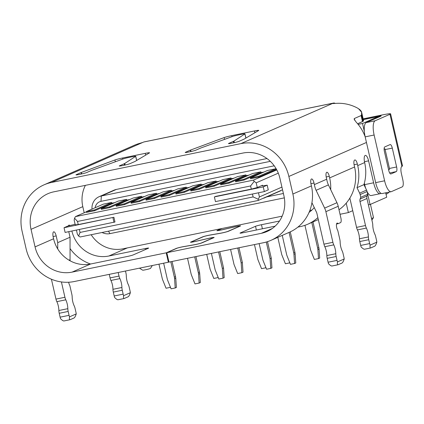 <?xml version="1.0" encoding="UTF-8"?>
<svg xmlns="http://www.w3.org/2000/svg" width="424" height="424" viewBox="0 0 424 424"><rect width="100%" height="100%" fill="white"/><g stroke="black" fill="none" stroke-linecap="round" stroke-linejoin="round"><path stroke-width="0.64" d="M217.91 276.734L217.968 277.593L213.791 278.451L210.145 269.351L206.711 254.368M289.067 232.405L293.715 252.709A9.673 9.116 66.3 0 1 293.949 254.278L294.579 263.495L290.445 264.343L287.096 255.985A9.673 9.116 66.3 0 1 286.619 254.464L282.251 235.389M294.579 263.495L295.761 262.975L295.131 253.759A9.673 9.116 -113.7 0 0 294.903 252.19L290.249 231.875M170.162 286.523L170.22 287.382L170.464 287.276M158.963 264.157L162.397 279.14L166.044 288.241L170.22 287.382M259.144 243.614L262.928 260.135L266.574 269.235L270.751 268.381L271.932 267.862L271.27 258.147L267.496 241.659M266.277 242.035L270.088 258.667L270.751 268.381M270.088 258.667L271.27 258.147M289.528 262.048L289.587 262.906L289.831 262.8M277.794 237.345L281.764 254.665L285.41 263.765L289.587 262.906M194.685 256.833L198.289 272.574A9.673 9.116 66.3 0 1 198.522 274.143L199.132 283.062L200.314 282.548L199.704 273.628A9.673 9.116 -113.7 0 0 199.471 272.054L195.93 256.578M187.525 258.301L191.065 273.756A9.673 9.116 66.3 0 0 191.542 275.277L194.998 283.91L199.132 283.062M230.582 249.471L234.016 264.454L237.663 273.554L241.839 272.701L243.021 272.181L242.358 262.467L238.988 247.749M237.747 248.003L241.177 262.986L242.358 262.467M241.177 262.986L241.839 272.701M163.648 263.198L167.257 278.939A9.673 9.116 66.3 0 0 167.729 280.46L171.079 288.818L175.213 287.97L176.395 287.451L175.769 278.234A9.673 9.116 -113.7 0 0 175.536 276.665L172.054 261.47M170.814 261.73L174.354 277.185A9.673 9.116 66.3 0 1 174.582 278.754L175.213 287.97M311.783 222.452L317.656 248.098A9.673 9.116 66.3 0 1 317.889 249.667L318.498 258.587L319.68 258.068L319.071 249.153A9.673 9.116 -113.7 0 0 318.837 247.579L312.965 221.932M304.941 225.324L310.432 249.28A9.673 9.116 66.3 0 0 310.903 250.801L314.364 259.435L318.498 258.587M218.556 251.936L222.34 268.456L223.003 278.171L218.826 279.024L215.18 269.924L211.396 253.404M223.003 278.171L224.185 277.651L223.528 267.936L219.802 251.681M222.34 268.456L223.528 267.936M254.458 244.574L257.887 259.562L261.534 268.662L265.716 267.804L265.657 266.945M250.579 178.743L250.399 177.963L258.757 176.246L258.932 177.031L250.579 178.743L258.932 177.031L275.987 169.563L275.807 168.779L267.449 170.49L250.399 177.963M258.757 176.246L275.807 168.779L267.449 170.49M263.929 172.033L261.062 172.621L244.012 180.089L235.659 181.806L235.479 181.022L252.529 173.548L260.887 171.837L252.529 173.548M235.479 181.022L243.832 179.31L260.887 171.837L261.062 172.621L260.887 171.837M243.832 179.31L244.012 180.089L235.659 181.806M228.912 182.368L229.093 183.152L220.734 184.864L220.559 184.08L228.912 182.368L245.962 174.895L237.61 176.607L220.559 184.08M249.01 175.091L246.143 175.679L245.962 174.895L237.61 176.607M245.962 174.895L246.143 175.679L229.093 183.152L220.734 184.864M213.993 185.426L231.043 177.953L222.69 179.67L205.635 187.138L213.993 185.426L214.173 186.21L205.815 187.922L205.635 187.138M234.09 178.149L231.223 178.737L231.043 177.953L222.69 179.67M231.043 177.953L231.223 178.737L214.173 186.21L205.815 187.922M219.166 181.212L216.304 181.801L199.254 189.268L190.895 190.986L190.715 190.201L207.765 182.728L216.123 181.016L207.765 182.728M190.715 190.201L199.073 188.484L216.123 181.016L216.304 181.801L216.123 181.016M199.073 188.484L199.254 189.268L190.895 190.986M204.246 184.27L201.384 184.859L184.329 192.332L175.976 194.044L175.796 193.259L192.846 185.786L201.204 184.074L192.846 185.786M175.796 193.259L184.149 191.547L201.204 184.074L201.384 184.859L201.204 184.074M184.149 191.547L184.329 192.332L175.976 194.044M169.229 194.605L186.279 187.132L177.926 188.844L160.876 196.317L169.229 194.605L169.409 195.39L161.056 197.102L160.876 196.317M189.327 187.328L186.459 187.917L186.279 187.132L177.926 188.844M186.279 187.132L186.459 187.917L169.409 195.39L161.056 197.102M154.309 197.663L154.49 198.448L146.132 200.16L145.951 199.375L154.309 197.663L171.36 190.191L163.007 191.908L145.951 199.375M174.407 190.392L171.54 190.975L171.36 190.191L163.007 191.908M171.36 190.191L171.54 190.975L154.49 198.448L146.132 200.16M139.39 200.722L139.57 201.506L131.212 203.223L131.032 202.439L139.39 200.722L156.44 193.254L148.082 194.966L131.032 202.439M159.482 193.45L156.62 194.038L156.44 193.254L148.082 194.966M156.44 193.254L156.62 194.038L139.57 201.506L131.212 203.223M124.471 203.785L124.645 204.569L116.293 206.281L116.112 205.497L124.471 203.785L141.521 196.312L133.162 198.024L116.112 205.497M144.563 196.508L141.701 197.096L141.521 196.312L133.162 198.024M141.521 196.312L141.701 197.096L124.645 204.569L116.293 206.281M109.546 206.843L109.726 207.627L101.373 209.339L101.193 208.555L109.546 206.843L126.601 199.37L118.243 201.087L101.193 208.555M129.643 199.566L126.776 200.154L126.601 199.37L118.243 201.087M126.601 199.37L126.776 200.154L109.726 207.627L101.373 209.339M94.626 209.901L111.676 202.434L103.323 204.145L86.273 211.618L94.626 209.901L94.806 210.686L86.448 212.398L86.273 211.618M114.724 202.63L111.857 203.213L111.676 202.434L103.323 204.145M111.676 202.434L111.857 203.213L94.806 210.686L86.448 212.398M64.04 227.73L113.902 217.274L114.978 221.98L65.116 232.432L64.04 227.73L67.983 226.003A12.895 0.853 -12.9 0 0 75.106 224.254M112.917 217.708L113.992 222.409M86.326 211.846L75.467 216.606L74.545 218.212L74.163 220.157L75.244 224.858L78.239 224.588L113.902 217.274L114.978 221.98M263.744 198.029L262.986 198.358M263.781 198.199L280.831 190.726M215.456 201.607L214.374 196.9L263.251 186.883L264.327 191.584L215.456 201.607M214.374 196.9L251.321 189.099L257.273 187.53L262.525 185.23A12.895 0.853 -12.9 0 0 261.889 185.664A12.895 0.853 -12.9 0 0 267.194 185.156L263.251 186.883M264.327 191.584L268.27 189.857L267.194 185.156M262.525 185.23L262.647 185.776L262.525 185.23L257.273 187.53L256.197 182.829L278.292 173.146M91.176 234.721A31.27 29.479 66.3 0 0 122.764 248.846L282.156 216.161M309.843 210.484L311.884 210.066M352.731 210.67L348.38 212.578L346.223 203.154A41.907 39.506 -113.7 0 0 354.586 166.987L354.226 165.418A4.834 1.585 78.4 0 1 354.628 160.065L354.803 159.991A4.834 1.585 78.4 0 1 354.909 159.954A4.834 1.585 78.4 0 1 357.358 164.046L354.082 164.719M364.327 131.387L362.515 123.485L378.383 116.531L378.537 117.199L378.383 116.531L363.315 119.621M368.398 204.861L370.057 204.522L386.709 197.224L385.702 192.819M348.38 212.578L340.037 214.284M370.057 204.522L367.115 191.69M139.443 268.159L142.676 270.178A4.028 0.265 -12.9 0 0 145.358 269.802A4.028 0.265 -12.9 0 0 150.515 268.381L152.317 265.519M371.509 218.445A8.867 0.583 -12.9 0 0 373.475 217.644A8.867 0.583 -12.9 0 0 373.486 217.602L370.454 204.347M338.993 209.742A41.907 39.506 -113.7 0 0 346.223 203.154A41.907 39.506 -113.7 0 1 338.993 209.742M82.834 206.806L84.201 212.779L82.834 206.806A31.27 29.479 66.3 0 1 85.383 185.357M266.977 158.544L116.346 189.427A12.895 12.153 -113.7 0 0 114.045 190.159L99.062 196.725A12.895 12.153 66.3 0 1 101.363 195.994L270.321 161.348M284.329 197.87L109.98 233.619A12.895 12.153 66.3 0 1 102.062 232.49M92.008 209.101A12.895 12.153 66.3 0 1 99.062 196.725M274.222 165.816L100.965 201.347A8.061 7.595 66.3 0 0 95.162 207.723M283.386 193.482A8.061 7.595 66.3 0 1 283.19 193.524L266.749 196.895M276.533 169.446L275.987 169.563L275.807 168.779M75.467 216.606L253.462 180.11L276.777 169.892M253.462 180.11L254.167 181.382L256.197 182.829M282.543 189.788L258.126 200.488L80.136 236.984L78.631 236.062L77.396 234.265L76.447 230.11M258.476 192.782L259.43 196.937L258.253 199.227L258.126 200.488M259.43 196.937L281.923 187.085M74.545 218.212L77.523 221.45L78.239 224.588L113.902 217.274M254.167 181.382L250.6 185.961L77.523 221.45M79.368 229.511L80.035 232.426L253.117 196.937L252.45 194.022M215.36 196.471L251.321 189.099L250.6 185.961M251.321 189.099L257.273 187.53M111.857 203.213L94.806 210.686M126.776 200.154L109.726 207.627M141.701 197.096L124.645 204.569M156.62 194.038L139.57 201.506M171.54 190.975L154.49 198.448M186.459 187.917L169.409 195.39M201.384 184.859L184.329 192.332M216.304 181.801L199.254 189.268M231.223 178.737L214.173 186.21M246.143 175.679L229.093 183.152M261.062 172.621L244.012 180.089M275.987 169.563L258.932 177.031M75.244 224.858L78.239 224.588M80.035 232.426L78.631 236.062M253.117 196.937L258.253 199.227M240.88 143.625A41.907 39.506 66.3 0 1 288.861 176.464L292.883 194.022A41.907 39.506 66.3 0 1 270.909 240.36A41.907 39.506 66.3 0 1 263.569 242.708L168.98 262.106L166.823 252.699L261.269 233.333A32.235 30.39 -113.7 0 0 267.03 231.504A32.235 30.39 -113.7 0 0 283.932 195.856L279.909 178.297A32.235 30.39 -113.7 0 0 242.888 153.064L53.694 191.855A32.235 30.39 -113.7 0 0 47.939 193.683A32.235 30.39 -113.7 0 0 31.032 229.331L35.054 246.89A32.235 30.39 -113.7 0 0 72.075 272.123L166.224 252.821L168.381 262.228L74.083 281.562A41.907 39.506 66.3 0 1 26.103 248.724L22.08 231.165A41.907 39.506 66.3 0 1 44.054 184.827A41.907 39.506 66.3 0 1 51.394 182.479L240.88 143.625L332.549 103.461L335.199 103.445A41.907 39.506 -113.7 0 1 356.918 107.765C359.467 109.122 361.015 110.542 361.571 112.026L361.577 114.84L361.094 115.556L362.483 121.619L363.055 121.301A410.898 27.11 -12.9 0 0 363.564 120.75L363.49 120.628M362.483 121.619L357.618 123.755L363.055 121.301L361.577 114.84M378.383 116.531L362.515 123.485L358.137 124.386A41.907 39.506 -113.7 0 0 356.075 122.006L354.114 119.149L354.347 118.513L354.793 120.458M384.112 148.935L384.966 148.861L389.635 169.24L388.575 169.706M384.966 148.861L384.118 149.232M349.848 198.093L356.552 227.37A4.834 1.585 78.4 0 0 357.421 229.914A8.061 2.639 -101.6 0 1 358.868 234.154A8.061 2.639 -101.6 0 1 359.451 238.77A4.834 1.585 78.4 0 0 359.801 241.542L360.692 245.427A4.834 1.585 78.4 0 0 361.137 246.959C362.849 248.676 364.046 249.413 364.741 249.179L370.608 247.987L374.678 246.217C375.346 245.867 376.067 244.516 376.846 242.162L370.088 245.125C369.871 247.24 370.078 248.183 370.709 247.955M370.088 245.125A4.834 1.585 -101.6 0 1 369.643 243.593L368.753 239.708A4.834 1.585 -101.6 0 1 368.403 236.937A8.061 2.639 78.4 0 0 367.82 232.315A8.061 2.639 78.4 0 0 366.373 228.075A4.834 1.585 -101.6 0 1 365.504 225.531L360.013 201.548A4.834 4.558 -113.7 0 1 360.082 199.057L367.009 196.021L367.693 194.293L367.062 191.531A6.445 6.079 -113.7 0 0 366.564 190.106L363.94 184.631L357.008 187.668L359.632 193.137A6.445 6.079 66.3 0 1 360.13 194.552L360.766 197.324L360.082 199.057M376.846 242.162A4.834 1.585 -101.6 0 0 376.576 240.556L375.685 236.672A4.834 1.585 -101.6 0 0 374.816 234.127A8.061 2.639 78.4 0 1 373.369 229.888A8.061 2.639 78.4 0 1 372.786 225.266A4.834 1.585 -101.6 0 0 372.436 222.494L366.946 198.512A4.834 4.558 66.3 0 1 367.009 196.021M357.358 164.046L357.718 165.614A41.907 39.506 66.3 0 1 357.008 187.668M279.501 221.021L261.481 224.715A4.834 0.318 -12.9 0 0 255.524 226.284L240.249 232.977A4.834 0.318 -12.9 0 0 240.011 233.136A4.834 0.318 -12.9 0 0 243.244 232.707L275.123 226.172M317.873 217.623A41.907 39.506 66.3 0 1 307.676 224.254A41.907 39.506 66.3 0 1 300.335 226.596L297.902 227.094M51.415 279.215L55.973 299.106A4.834 1.585 78.4 0 0 56.843 301.655A8.061 2.639 -101.6 0 1 58.284 305.895A8.061 2.639 -101.6 0 1 58.867 310.511A4.834 1.585 78.4 0 0 59.217 313.283L60.107 317.168A4.834 1.585 78.4 0 0 60.553 318.7C62.264 320.417 63.468 321.154 64.157 320.92L70.124 319.696C69.494 319.924 69.287 318.981 69.504 316.866A4.834 1.585 -101.6 0 1 69.064 315.334L68.174 311.449A4.834 1.585 -101.6 0 1 67.824 308.677A8.061 2.639 78.4 0 0 67.236 304.056A8.061 2.639 78.4 0 0 65.794 299.816A4.834 1.585 -101.6 0 1 64.925 297.272L61.416 281.944M68.651 282.246A4.192 1.373 78.4 0 0 68.746 282.697A4.192 1.373 78.4 0 0 69.812 285.463L71.826 294.251A4.834 1.585 -101.6 0 1 72.175 297.023A8.061 2.639 78.4 0 0 72.758 301.639A8.061 2.639 78.4 0 0 74.205 305.879A4.834 1.585 -101.6 0 1 75.069 308.423L75.96 312.313A4.834 1.585 -101.6 0 1 76.235 313.914C75.456 316.272 74.735 317.618 74.068 317.968L70.124 319.696M69.504 316.866L76.235 313.914M71.879 231.048A32.235 30.39 -113.7 0 0 108.841 256.017L145.395 248.522A4.834 0.318 -12.9 0 1 148.633 248.088A4.834 0.318 -12.9 0 1 148.395 248.252L133.115 254.946A4.834 0.318 -12.9 0 1 127.163 256.509L90.609 264.004A32.235 30.39 66.3 0 1 53.583 238.77L53.223 237.202A4.834 1.585 78.4 0 1 53.625 231.849A4.834 1.585 78.4 0 1 53.731 231.817A4.834 1.585 78.4 0 1 56.18 235.908L53.09 236.539M44.054 184.827L134.435 145.225A41.907 39.506 -113.7 0 1 138.06 143.853L142.75 142.448L51.389 182.479M70.145 260.829A6.445 6.079 66.3 0 1 70.055 259.748L70.045 237.239L68.773 231.684M125.483 271.021L125.944 273.04A4.834 1.585 -101.6 0 1 126.299 275.812A8.061 2.639 78.4 0 0 126.882 280.428A8.061 2.639 78.4 0 0 128.324 284.668A4.834 1.585 -101.6 0 1 129.193 287.212L130.083 291.103A4.834 1.585 -101.6 0 1 130.359 292.703L123.596 295.666A4.834 1.585 -101.6 0 1 123.151 294.139L122.266 290.249A4.834 1.585 -101.6 0 1 121.911 287.477A8.061 2.639 78.4 0 0 121.328 282.861A8.061 2.639 78.4 0 0 119.886 278.621A4.834 1.585 -101.6 0 1 119.017 276.077L118.201 272.515M109.249 274.349L110.065 277.911A4.834 1.585 78.4 0 0 110.929 280.455A8.061 2.639 -101.6 0 1 112.376 284.695A8.061 2.639 -101.6 0 1 112.959 289.316A4.834 1.585 78.4 0 0 113.309 292.088L114.199 295.973A4.834 1.585 78.4 0 0 114.644 297.505C116.356 299.217 117.559 299.959 118.248 299.72L124.115 298.533L128.191 296.758C128.854 296.408 129.58 295.062 130.359 292.703M90.561 264.014A41.907 39.506 66.3 0 1 70.05 248.554M123.596 295.666C123.379 297.781 123.585 298.729 124.216 298.496M70.045 237.239L57.722 242.639L57.728 248.941M69.886 225.563A4.834 1.585 78.4 0 0 69.011 225.123A4.834 1.585 78.4 0 0 68.905 225.155A4.834 1.585 78.4 0 0 68.365 225.918M57.722 242.639L56.18 235.908M365.122 136.629A41.907 39.506 -113.7 0 0 358.137 124.386L362.515 123.485M361.094 115.556L354.347 118.513M333.338 103.615L333.238 103.159L332.337 103.604M306.377 108.666L333.238 103.159A16.117 5.274 -101.6 0 1 333.587 103.048L306.732 108.555A16.117 5.274 78.4 0 0 306.377 108.666L170.602 136.507A16.117 5.274 -101.6 0 1 170.952 136.396A16.117 5.274 -101.6 0 1 171.323 136.358M170.952 136.396L144.096 141.902A16.117 5.274 78.4 0 0 143.741 142.013L142.75 142.448M81.09 172.563L76.262 174.677A5.639 0.371 -12.9 0 0 75.986 174.868A5.639 0.371 -12.9 0 0 79.76 174.359A5.639 0.371 -12.9 0 0 86.708 172.536L91.351 170.501A16.117 1.065 167.1 0 1 92.305 170.125L123.437 158.841A4.834 0.318 167.1 0 1 129.108 157.389L132.5 156.695A4.834 0.318 167.1 0 1 135.733 156.26A4.834 0.318 167.1 0 1 135.675 156.334L124.762 163.468A16.117 1.065 167.1 0 1 124.174 163.77L119.536 165.805A5.639 0.371 -12.9 0 0 119.255 165.991A5.639 0.371 -12.9 0 0 123.029 165.487A5.639 0.371 -12.9 0 0 129.977 163.664L134.805 161.549A6.445 0.424 -12.9 0 0 135.012 161.443L149.449 152.894A6.445 0.424 -12.9 0 0 149.561 152.778A6.445 0.424 -12.9 0 0 145.247 153.356L122.568 158.004A6.445 0.424 -12.9 0 0 114.936 159.97L81.397 172.441A6.445 0.424 -12.9 0 0 81.09 172.563L81.424 174.004M244.028 139.152A6.445 0.424 -12.9 0 0 244.229 139.051L258.672 130.497A6.445 0.424 -12.9 0 0 258.778 130.385A6.445 0.424 -12.9 0 0 254.469 130.958L231.79 135.611A6.445 0.424 -12.9 0 0 224.158 137.572L190.62 150.043A6.445 0.424 -12.9 0 0 190.312 150.165L185.484 152.28A5.639 0.371 -12.9 0 0 185.209 152.47A5.639 0.371 -12.9 0 0 188.982 151.967A5.639 0.371 -12.9 0 0 195.925 150.138L200.568 148.108A16.117 1.065 167.1 0 1 201.527 147.732L232.659 136.443A4.834 0.318 167.1 0 1 238.325 134.991L241.717 134.297A4.834 0.318 167.1 0 1 244.955 133.867A4.834 0.318 167.1 0 1 244.892 133.936L233.984 141.075A16.117 1.065 167.1 0 1 233.396 141.377L228.753 143.407A5.639 0.371 -12.9 0 0 228.478 143.598A5.639 0.371 -12.9 0 0 232.251 143.095A5.639 0.371 -12.9 0 0 239.2 141.266L244.028 139.152M221.508 228.6L217.157 230.502A4.834 0.318 -12.9 0 0 216.918 230.667A4.834 0.318 -12.9 0 0 221.773 229.882L235.06 226.824A4.834 0.318 167.1 0 1 236.677 226.469A4.834 0.318 167.1 0 1 239.915 226.04A4.834 0.318 167.1 0 1 239.677 226.199L227.847 231.382A4.834 0.318 167.1 0 1 220.453 233.227L210.018 235.029A4.834 0.318 -12.9 0 0 208.576 235.304A4.834 0.318 -12.9 0 0 202.624 236.873L190.742 242.078A4.834 0.318 -12.9 0 0 190.503 242.242A4.834 0.318 -12.9 0 0 195.358 241.452L208.645 238.399A4.834 0.318 167.1 0 1 210.262 238.044A4.834 0.318 167.1 0 1 213.5 237.615A4.834 0.318 167.1 0 1 213.261 237.774L201.432 242.957A4.834 0.318 167.1 0 1 194.038 244.796L183.603 246.604A4.834 0.318 -12.9 0 0 182.161 246.879A4.834 0.318 -12.9 0 0 176.209 248.448L166.224 252.821M168.381 262.228L168.948 261.979M367.089 191.632A12.895 4.219 78.4 0 0 371.196 195.538L380.153 193.699A12.895 4.219 -101.6 0 0 380.434 193.609L381.054 193.339M380.153 193.699A12.895 4.219 -101.6 0 1 373.618 182.797L368.594 160.85A6.445 2.109 78.4 0 0 365.324 155.396A6.445 2.109 78.4 0 0 365.186 155.438A6.445 2.109 78.4 0 0 364.651 162.578A41.907 39.506 -113.7 0 1 363.94 184.631M270.909 240.36L289.438 232.241A41.907 39.506 -113.7 0 0 311.412 185.903L311.057 184.334A4.834 1.585 78.4 0 1 311.454 178.981A4.834 1.585 78.4 0 1 311.561 178.949A4.834 1.585 78.4 0 1 314.009 183.041L314.37 184.604L326.692 179.209L326.332 177.64A4.834 1.585 78.4 0 1 326.734 172.287A4.834 1.585 78.4 0 1 326.84 172.255A4.834 1.585 78.4 0 1 329.289 176.342L329.649 177.91A41.907 39.506 66.3 0 1 330.709 189.692M364.343 183.216L364.666 184.631A12.895 4.219 78.4 0 0 365.721 188.341M166.823 252.699L176.803 248.321A4.192 0.276 167.1 0 1 181.965 246.964A4.192 0.276 167.1 0 1 183.216 246.731L193.646 244.924A5.48 0.36 -12.9 0 0 195.284 244.611A5.48 0.36 -12.9 0 0 202.031 242.835L213.86 237.652A5.48 0.36 -12.9 0 0 214.125 237.472A5.48 0.36 -12.9 0 0 210.463 237.959A5.48 0.36 -12.9 0 0 208.624 238.357L195.342 241.415A4.192 0.276 167.1 0 1 193.938 241.722A4.192 0.276 167.1 0 1 191.134 242.093A4.192 0.276 167.1 0 1 191.341 241.956L203.218 236.751A4.192 0.276 167.1 0 1 208.38 235.394A4.192 0.276 167.1 0 1 209.631 235.156L220.061 233.348A5.48 0.36 -12.9 0 0 221.699 233.036A5.48 0.36 -12.9 0 0 228.446 231.26L240.276 226.077A5.48 0.36 -12.9 0 0 240.541 225.897A5.48 0.36 -12.9 0 0 236.878 226.384A5.48 0.36 -12.9 0 0 235.039 226.787L221.757 229.84A4.192 0.276 167.1 0 1 220.353 230.147A4.192 0.276 167.1 0 1 217.549 230.524A4.192 0.276 167.1 0 1 217.751 230.38L222.102 228.472M336.953 202.709L328.415 184.912L316.092 190.312L324.63 208.105L336.953 202.709A16.117 15.195 -113.7 0 1 338.204 206.276L340.885 217.989A4.192 1.373 -101.6 0 1 340.536 222.627L338.103 223.692A4.192 1.373 78.4 0 0 337.159 223.082A4.192 1.373 78.4 0 0 336.72 227.746A4.192 1.373 78.4 0 0 337.79 230.518L339.799 239.3A4.834 1.585 -101.6 0 1 340.149 242.072A8.061 2.639 78.4 0 0 340.732 246.689A8.061 2.639 78.4 0 0 342.179 250.934A4.834 1.585 -101.6 0 1 343.048 253.478L343.938 257.363A4.834 1.585 -101.6 0 1 344.214 258.969L337.483 261.915A4.834 1.585 -101.6 0 1 337.038 260.384L336.147 256.499A4.834 1.585 -101.6 0 1 335.797 253.727A8.061 2.639 78.4 0 0 335.214 249.111A8.061 2.639 78.4 0 0 333.768 244.865L324.816 246.704A4.834 1.585 78.4 0 1 323.947 244.16L316.929 213.516A6.445 6.079 -113.7 0 0 316.436 212.101L311.937 202.72M324.816 246.704A8.061 2.639 -101.6 0 1 326.263 250.944A8.061 2.639 -101.6 0 1 326.846 255.561A4.834 1.585 78.4 0 0 327.196 258.333L328.086 262.223A4.834 1.585 78.4 0 0 328.531 263.749C330.243 265.466 331.441 266.203 332.135 265.97L338.103 264.746C337.472 264.974 337.266 264.03 337.483 261.915M338.103 223.692L336.534 224.015M333.768 244.865A4.834 1.585 -101.6 0 1 332.898 242.321L325.881 211.671A16.117 15.195 66.3 0 0 324.63 208.105M338.103 264.746L342.046 263.018C342.709 262.673 343.429 261.322 344.214 258.969M309.075 212.376A32.235 30.39 -113.7 0 0 314.264 207.569M328.415 184.912A23.103 21.778 66.3 0 1 326.692 179.209M314.37 184.604A23.103 21.778 -113.7 0 0 316.092 190.312M360.766 197.324L367.693 194.293M333.587 103.048A16.117 5.274 -101.6 0 1 335.262 103.44M363.289 119.515L379.029 116.287L381.982 114.994L363.14 118.858M386.502 192.655A6.445 6.079 66.3 0 1 385.882 193.604M386.036 194.272L386.635 194.007A6.445 6.079 -113.7 0 0 388.962 192.146M391.14 191.701A12.895 4.219 -101.6 0 0 391.421 191.611L402.265 186.862A6.445 2.109 -101.6 0 0 402.8 179.728L401.364 173.458A6.445 2.109 78.4 0 1 401.899 166.325A12.895 0.853 -12.9 0 0 402.535 165.895L390.61 113.839A12.895 0.853 167.1 0 1 389.979 114.273L375.192 120.75A12.895 4.219 -101.6 0 0 374.122 135.018L365.17 136.857L375.653 182.633A12.895 4.219 78.4 0 0 382.188 193.535L391.14 191.701A12.895 4.219 -101.6 0 1 384.61 180.799L374.122 135.018M381.982 114.989A12.895 0.853 167.1 0 1 390.61 113.839M379.173 116.918L379.029 116.287L381.028 116.107L366.241 122.584A12.895 4.219 78.4 0 0 365.17 136.857M390.954 173.941L396.276 171.609A4.192 1.373 78.4 0 0 396.626 166.971L392.301 148.098A4.192 1.373 78.4 0 0 390.181 144.558A4.192 1.373 78.4 0 0 390.091 144.584L384.764 146.916A4.192 1.373 78.4 0 0 384.42 151.554L388.739 170.422A4.192 1.373 78.4 0 0 390.864 173.967A4.192 1.373 78.4 0 0 390.954 173.941L390.769 173.978M363.055 121.301A410.898 27.11 -12.9 0 0 363.564 120.75L361.614 112.212L358.561 108.735M361.614 112.212L363.564 120.75M295.131 253.759L293.949 254.278M293.715 252.709L294.903 252.19M199.704 273.628L198.522 274.143M198.289 272.574L199.471 272.054M175.769 278.234L174.582 278.754M174.354 277.185L175.536 276.665M319.071 249.153L317.889 249.667M317.656 248.098L318.837 247.579M116.346 189.427L101.363 195.994L100.965 201.347M283.513 194.033L283.19 193.524M108.443 231.181L109.98 233.619M359.451 238.77L368.403 236.937M360.692 245.427L369.643 243.593M366.946 198.512L360.013 201.548M368.753 239.708L359.801 241.542M356.552 227.37L365.504 225.531M261.481 224.715L262.408 228.78M256.377 230.015L255.524 226.284M60.107 317.168L69.064 315.334M82.797 206.647L31.032 229.331M35.054 246.89L53.583 238.77M90.609 264.004L72.075 272.123M110.065 277.911L119.017 276.077M119.886 278.621L110.929 280.455M145.612 249.471L145.395 248.522M69.027 260.188L70.055 259.737M112.959 289.316L121.911 287.477M122.266 290.249L113.309 292.088M114.199 295.973L123.151 294.139M127.359 247.902L108.841 256.017M55.973 299.106L64.925 297.272M68.174 311.449L59.217 313.283M58.867 310.511L67.824 308.677M65.794 299.816L56.843 301.655M366.458 142.464L288.861 176.464M170.602 136.507L143.741 142.013M81.397 172.441L81.742 173.93M115.349 161.772L114.936 159.97M136.629 160.489L135.675 156.334M231.79 135.611L232.029 136.671M224.572 139.379L224.158 137.572M233.714 142.777L233.396 141.377M233.984 141.075L234.339 142.634M245.846 138.092L244.892 133.936M122.568 158.004L122.812 159.069M145.655 155.142L145.247 153.356M254.877 132.744L254.469 130.958M124.497 165.174L124.174 163.77M124.762 163.468L125.122 165.031M190.62 150.043L190.959 151.532M190.641 151.607L190.312 150.165M357.718 165.614L364.651 162.578M329.649 177.91L354.586 166.987M292.883 194.022L311.412 185.903M328.086 262.223L337.038 260.384M336.147 256.499L327.196 258.333M338.204 206.276L325.881 211.671M326.846 255.561L335.797 253.727M323.947 244.16L332.898 242.321M329.289 176.342L326.194 176.978M261.269 233.333L272.272 228.51M314.009 183.041L310.919 183.672M366.373 228.075L357.421 229.914M359.632 193.137L366.564 190.106M367.062 191.531L360.13 194.563M401.899 166.325L389.979 114.273M366.241 122.584L375.192 120.75M375.653 182.633L384.61 180.799M396.276 171.609L389.667 172.96M392.301 148.098L385.13 149.571M389.449 168.439L396.626 166.971M364.666 184.631L373.618 182.797M368.594 160.85L364.47 161.692M371.901 220.151L373.475 217.644M136.692 160.447L135.733 156.26M245.915 138.054L244.955 133.867M307.676 224.254L318.318 219.584"/></g></svg>
